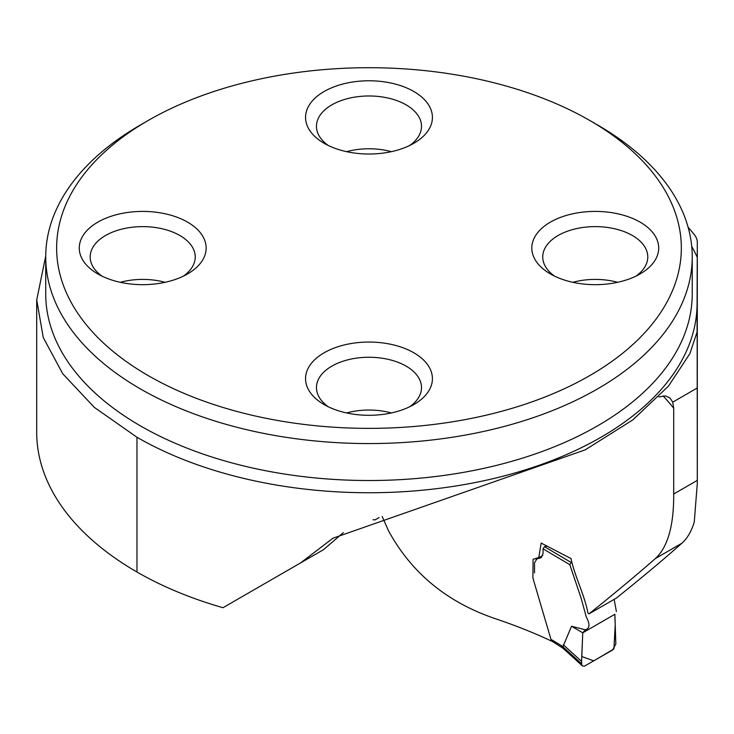 <?xml version="1.0" encoding="UTF-8"?>
<svg xmlns="http://www.w3.org/2000/svg" width="734" height="734" viewBox="0 0 734 734"><rect width="100%" height="100%" fill="white"/><g stroke="black" fill="none" stroke-linecap="round" stroke-linejoin="round"><path stroke-width="1.1" d="M45.728 255.964L36.737 299.958L43.26 337.557L62.739 373.744L94.301 407.361L136.974 437.262A328.098 189.427 0 0 0 494.248 478.394A328.098 189.427 0 0 0 697.08 303.683L697.3 242.477A32.324 18.662 0 0 0 697.3 242.44A32.324 18.662 0 0 0 694.263 234.559A408.104 235.614 0 0 0 688.125 227.274M382.185 516.497L388.433 530.645C411.453 572.942 447.024 602.265 495.138 618.615A442.051 255.212 180 0 1 551.463 641.057L532.912 578.053L533.067 559.336L538.793 557.491L541.169 543.068L571.015 558.556C574.557 575.814 584.603 595.054 587.934 613.064L589.017 613.863L616.367 598.091C642.177 577.401 664.022 559.106 681.895 543.224C687.318 538.398 691.437 531.343 694.263 522.048L697.3 483.367L697.153 327.924L697.08 332.025L689.905 353.614L668.463 386.13L632.901 419.839L585.209 449.859L332.933 538.224L300.601 562.895L222.98 607.715A328.098 189.427 0 0 1 136.974 572.015A342.365 197.666 0 0 1 36.7 432.243L36.7 299.701M589.017 613.863C614.743 593.237 636.864 574.795 655.379 558.537C667.784 547.133 673.885 525.617 673.702 494L673.702 408.196L672.729 402.159L669.894 397.874L665.655 395.975L658.811 396.865M552.61 640.342L551.463 641.057M300.601 562.895L323.547 549.647L343.319 532.618M284.352 572.281L323.547 549.647M373.065 519.773A84.85 48.985 180 0 1 375.166 519.846L379.093 517.58M597.559 124.982L589.842 120.523L597.549 124.982A323.254 186.629 180 0 1 597.559 124.982A323.254 186.629 180 0 1 692.235 256.946A323.254 186.629 180 0 1 492.679 429.362A323.254 186.629 180 0 1 140.405 388.91A323.254 186.629 180 0 1 45.728 256.946A323.254 186.629 180 0 1 140.405 124.982L148.121 120.523A312.345 180.325 180 0 1 589.842 120.523L589.842 120.523A312.345 180.325 180 0 1 589.842 375.551A312.345 180.325 180 0 1 148.121 375.551A312.345 180.325 180 0 1 148.121 120.523M187.565 222.136A63.436 36.627 0 0 0 97.842 222.136A63.436 36.627 0 0 0 97.842 273.938L97.842 273.938A63.436 36.627 0 0 0 187.565 273.938A63.436 36.627 0 0 0 187.565 222.136M413.838 352.779A63.436 36.627 180 0 1 413.838 404.572A63.436 36.627 180 0 1 324.125 404.572L324.125 404.572A63.436 36.627 180 0 1 324.125 352.779A63.436 36.627 180 0 1 413.838 352.779M413.838 91.502A63.436 36.627 180 0 1 413.838 143.295A63.436 36.627 180 0 1 324.125 143.295L324.125 143.295A63.436 36.627 180 0 1 324.125 91.502A63.436 36.627 180 0 1 413.838 91.502M640.112 222.136A63.436 36.627 0 0 0 550.399 222.136A63.436 36.627 0 0 0 550.399 273.938L550.399 273.938A63.436 36.627 0 0 0 640.112 273.938A63.436 36.627 0 0 0 640.112 222.136M346.576 151.663A52.527 30.323 180 0 1 391.387 151.663M328.346 145.525A52.527 30.323 180 0 1 316.455 126.303A52.527 30.323 180 0 1 368.982 95.98A52.527 30.323 180 0 1 421.509 126.303A52.527 30.323 180 0 1 409.618 145.525M572.85 282.306A52.527 30.323 180 0 1 617.661 282.306M554.62 276.158A52.527 30.323 180 0 1 542.729 256.946A52.527 30.323 180 0 1 595.256 226.623A52.527 30.323 180 0 1 647.783 256.946A52.527 30.323 180 0 1 635.892 276.158M346.576 412.939A52.527 30.323 180 0 1 391.387 412.939M328.346 406.801A52.527 30.323 180 0 1 316.455 387.589A52.527 30.323 180 0 1 368.982 357.256A52.527 30.323 180 0 1 421.509 387.589A52.527 30.323 180 0 1 409.618 406.801M120.293 282.306A52.527 30.323 180 0 1 165.113 282.306M102.063 276.158A52.527 30.323 180 0 1 90.172 256.946A52.527 30.323 180 0 1 142.699 226.623A52.527 30.323 180 0 1 195.235 256.946A52.527 30.323 180 0 1 183.344 276.158M571.217 562.519L569.823 564.666L581.108 598.155L586.292 617.028C590.173 624.184 589.842 628.451 585.301 629.836L582.759 632.809L581.594 661.407L581.768 664.995L582.383 665.876L584.383 666.197L612.642 649.975L615.835 643.993L614.872 614.275L582.759 632.809L581.75 656.508L593.778 660.866L613.918 648.92L615.175 625.698M616.376 611.532L614.156 599.366M547.16 546.05L544.509 546.711L570.887 562.317M585.301 629.836L571.538 626.249L562.895 646.737L581.557 663.765M569.823 564.666L543.05 548.821L543.05 553.408L541.224 557.684L536.095 559.17M536.912 558.84L534.517 562.813L534.517 572.878M571.538 626.249L582.759 632.809M563.281 644.746L581.594 661.407M562.005 647.581L551.592 640.975M543.05 548.821L544.509 546.711M563.538 648.728L562.895 646.792M562.061 647.617L561.207 645.489L562.895 646.737M615 620.964L614.872 614.275M673.702 408.196A442.051 255.212 0 0 0 663.086 395.901M673.702 494L697.3 480.385M672.729 402.159L697.3 387.974L697.3 242.477M681.895 543.224L655.379 558.537M45.728 256.946L45.728 293.894A323.254 186.629 0 0 0 140.405 425.858A323.254 186.629 0 0 0 492.679 466.319A323.254 186.629 0 0 0 692.235 293.894L692.235 256.946M697.08 303.683L697.08 332.025M136.974 437.262L136.974 572.015M691.722 246.422A339.411 195.96 180 0 1 697.245 257.285M550.986 639.378L561.207 645.489M538.848 557.601L542.765 555.51M697.3 480.706L697.3 242.44M582.181 665.692L563.428 648.636M563.483 648.682L561.941 647.535"/></g></svg>
